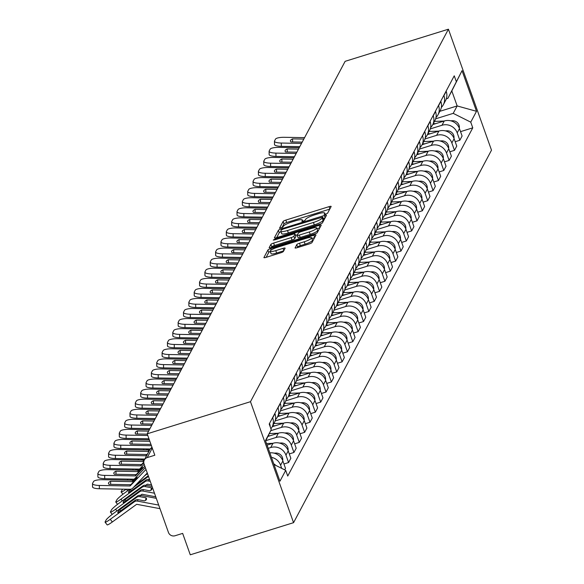<?xml version="1.0" encoding="UTF-8"?>
<svg xmlns="http://www.w3.org/2000/svg" width="584" height="584" viewBox="0 0 584 584"><rect width="100%" height="100%" fill="white"/><g stroke="black" fill="none" stroke-linecap="round" stroke-linejoin="round"><path stroke-width="0.88" d="M325.638 214.233L327.558 213.262L331.135 206.532A2.57 0.496 -19.6 0 0 331.15 206.415A2.57 0.496 -19.6 0 0 329.069 206.648L285.824 220.095A2.57 0.496 -19.6 0 0 283.079 221.475L279.495 228.286L282.868 227.161L283.335 226.293A8.22 1.584 -19.6 0 1 292.095 221.869L295.701 220.752A8.22 1.584 -19.6 0 1 302.366 220.022A8.22 1.584 -19.6 0 1 302.315 220.387L301.833 221.343L303.293 221.183L305.213 220.212L305.673 219.343A8.22 1.584 -19.6 0 1 314.44 214.927L318.046 213.802A8.22 1.584 -19.6 0 1 324.711 213.072A8.22 1.584 -19.6 0 1 324.653 213.437L324.178 214.394L325.638 214.233M295.051 247.82A2.57 0.496 -19.6 0 0 295.037 247.937A2.57 0.496 -19.6 0 0 297.117 247.711L309.25 243.937A2.57 0.496 -19.6 0 0 311.987 242.557L315.966 235.075A2.57 0.496 -19.6 0 0 315.981 234.965A2.57 0.496 -19.6 0 0 313.9 235.191L270.655 248.645A2.57 0.496 -19.6 0 0 267.91 250.025L263.939 257.5A2.57 0.496 -19.6 0 0 263.924 257.617A2.57 0.496 -19.6 0 0 266.005 257.383L280.663 252.828A2.57 0.496 -19.6 0 0 283.401 251.448L285.101 248.244A2.57 0.496 -19.6 0 0 285.116 248.134A2.57 0.496 -19.6 0 0 283.036 248.361L275.765 250.624A6.869 1.321 -19.6 0 1 270.195 251.229A6.869 1.321 -19.6 0 1 277.568 247.229L306.038 238.374A6.869 1.321 -19.6 0 1 311.615 237.768A6.869 1.321 -19.6 0 1 304.235 241.769L299.49 243.243A2.57 0.496 -19.6 0 0 296.752 244.623L295.124 248.017M250.485 401.69L147.19 433.817L345.129 61.327L448.417 29.2L250.485 401.69L293.562 522.673L491.502 150.183L448.417 29.2M319.725 224.227A2.57 0.496 -19.6 0 0 322.463 222.847L326.434 215.372A2.57 0.496 -19.6 0 0 326.456 215.255A2.57 0.496 -19.6 0 0 324.368 215.481L281.123 228.935A2.57 0.496 -19.6 0 0 278.386 230.315L274.414 237.79A2.57 0.496 -19.6 0 0 274.392 237.907A2.57 0.496 -19.6 0 0 276.48 237.681L319.725 224.227M321.2 225.227L317.229 232.702A2.57 0.496 -19.6 0 1 314.484 234.082L271.239 247.536A2.57 0.496 -19.6 0 1 269.158 247.762A2.57 0.496 -19.6 0 1 269.173 247.645L270.874 244.448A2.57 0.496 -19.6 0 1 273.619 243.068L291.153 237.608A2.57 0.496 -19.6 0 0 293.891 236.228L295.022 234.104A2.57 0.496 -19.6 0 0 295.037 233.994A2.57 0.496 -19.6 0 0 292.956 234.221L274.699 239.9L273.239 240.061L275.166 239.009L319.134 225.336A2.57 0.496 -19.6 0 1 321.215 225.11A2.57 0.496 -19.6 0 1 321.2 225.227M147.19 433.817L154.818 455.228L147.226 457.593A5.234 5.03 -152 0 0 144.058 463.951L168.44 532.433A5.234 5.03 -152 0 0 175.061 535.747L182.646 533.389L190.274 554.8L293.562 522.673M443.855 95.382L443.935 95.63A12.038 11.563 28 0 1 443.314 104.777L445.577 100.521A12.038 11.563 -152 0 0 446.205 91.367L446.118 91.126M430.291 128.896L441.986 125.261A12.038 11.563 28 0 1 457.206 132.889L459.469 128.626A12.038 11.563 -152 0 0 444.249 120.998L432.795 124.56M459.469 128.626L462.097 136.006L459.834 140.269L455.191 141.715M443.314 104.777A12.038 11.563 28 0 1 441.329 107.449M457.206 132.889L459.834 140.269M438.496 105.456L438.584 105.697A12.038 11.563 28 0 1 437.956 114.851L440.226 110.588A12.038 11.563 -152 0 0 440.847 101.441L440.767 101.193M449.841 151.782L454.483 150.343L456.746 146.08L454.118 138.7A12.038 11.563 -152 0 0 438.898 131.072L427.444 134.634M437.956 114.851A12.038 11.563 28 0 1 435.978 117.523M424.94 138.97L436.635 135.335A12.038 11.563 28 0 1 451.855 142.963L454.483 150.343M433.146 115.522L433.233 115.771A12.038 11.563 28 0 1 432.605 124.918L434.868 120.662A12.038 11.563 -152 0 0 435.496 111.507L435.416 111.267M444.49 161.856L449.132 160.41L451.396 156.154L448.767 148.774A12.038 11.563 -152 0 0 433.547 141.145L422.093 144.701M432.605 124.918A12.038 11.563 28 0 1 430.627 127.589M419.589 149.037L431.284 145.401A12.038 11.563 28 0 1 446.504 153.03L449.132 160.41M427.795 125.597L427.882 125.837A12.038 11.563 28 0 1 427.254 134.992L429.517 130.728A12.038 11.563 -152 0 0 430.145 121.582L430.058 121.333M439.139 171.93L443.782 170.484L446.045 166.221L443.417 158.841A12.038 11.563 -152 0 0 428.196 151.212L416.742 154.775M427.254 134.992A12.038 11.563 28 0 1 425.276 137.663M414.239 159.111L425.926 155.475A12.038 11.563 28 0 1 441.154 163.104L443.782 170.484M422.444 135.671L422.531 135.911A12.038 11.563 28 0 1 421.904 145.066L424.166 140.802A12.038 11.563 -152 0 0 424.794 131.648L424.707 131.407M433.788 181.996L438.431 180.551L440.694 176.295L438.066 168.915A12.038 11.563 -152 0 0 422.845 161.286L411.391 164.849M421.904 145.066A12.038 11.563 28 0 1 419.918 147.737M408.888 169.178L420.575 165.542A12.038 11.563 28 0 1 435.803 173.171L438.431 180.551M417.093 145.737L417.18 145.978A12.038 11.563 28 0 1 416.553 155.132L418.816 150.869A12.038 11.563 -152 0 0 419.443 141.722L419.356 141.474M428.437 192.07L433.08 190.625L435.343 186.362L432.715 178.981A12.038 11.563 -152 0 0 417.487 171.353L406.041 174.915M416.553 155.132A12.038 11.563 28 0 1 414.567 157.804M403.537 179.251L415.224 175.616A12.038 11.563 28 0 1 430.452 183.245L433.08 190.625M411.742 155.811L411.829 156.052A12.038 11.563 28 0 1 411.202 165.206L413.465 160.943A12.038 11.563 -152 0 0 414.092 151.789L414.005 151.548M423.086 202.137L427.722 200.692L429.992 196.436L427.364 189.055A12.038 11.563 -152 0 0 412.136 181.427L400.69 184.989M411.202 165.206A12.038 11.563 28 0 1 409.216 167.878M398.186 189.326L409.873 185.69A12.038 11.563 28 0 1 425.094 193.319L427.722 200.692M406.391 165.878L406.479 166.126A12.038 11.563 28 0 1 405.851 175.273L408.114 171.017A12.038 11.563 -152 0 0 408.742 161.863L408.654 161.622M417.728 212.211L422.371 210.766L424.641 206.502L422.013 199.122A12.038 11.563 -152 0 0 406.785 191.494L395.339 195.056M405.851 175.273A12.038 11.563 28 0 1 403.865 177.945M392.835 199.392L404.522 195.757A12.038 11.563 28 0 1 419.743 203.385L422.371 210.766M401.04 175.952L401.128 176.193A12.038 11.563 28 0 1 400.5 185.347L402.763 181.084A12.038 11.563 -152 0 0 403.391 171.937L403.303 171.689M412.377 222.278L417.02 220.84L419.283 216.576L416.655 209.196A12.038 11.563 -152 0 0 401.434 201.568L389.988 205.13M400.5 185.347A12.038 11.563 28 0 1 398.514 188.019M387.484 209.466L399.171 205.831A12.038 11.563 28 0 1 414.392 213.459L417.02 220.84M395.689 186.019L395.777 186.267A12.038 11.563 28 0 1 395.149 195.414L397.412 191.158A12.038 11.563 -152 0 0 398.04 182.004L397.952 181.763M407.026 232.352L411.669 230.906L413.932 226.65L411.304 219.27A12.038 11.563 -152 0 0 396.083 211.642L384.637 215.197M395.149 195.414A12.038 11.563 28 0 1 393.163 198.086M382.126 219.533L393.82 215.898A12.038 11.563 28 0 1 409.041 223.526L411.669 230.906M390.338 196.093L390.426 196.333A12.038 11.563 28 0 1 389.798 205.488L392.061 201.224A12.038 11.563 -152 0 0 392.689 192.078L392.601 191.829M401.675 242.426L406.318 240.98L408.581 236.717L405.953 229.337A12.038 11.563 -152 0 0 390.733 221.708L379.286 225.271M389.798 205.488A12.038 11.563 28 0 1 387.812 208.159M376.775 229.607L388.469 225.971A12.038 11.563 28 0 1 403.69 233.6L406.318 240.98M384.987 206.167L385.068 206.407A12.038 11.563 28 0 1 384.447 215.562L386.71 211.298A12.038 11.563 -152 0 0 387.338 202.144L387.25 201.903M396.324 252.492L400.967 251.047L403.23 246.791L400.602 239.411A12.038 11.563 -152 0 0 385.382 231.782L373.935 235.337M384.447 215.562A12.038 11.563 28 0 1 382.462 218.226M371.424 239.674L383.119 236.038A12.038 11.563 28 0 1 398.339 243.667L400.967 251.047M379.629 216.233L379.717 216.474A12.038 11.563 28 0 1 379.089 225.628L381.359 221.365A12.038 11.563 -152 0 0 381.98 212.218L381.899 211.97M390.973 262.566L395.616 261.121L397.879 256.858L395.251 249.477A12.038 11.563 -152 0 0 380.031 241.849L368.577 245.411M379.089 225.628A12.038 11.563 28 0 1 377.111 228.3M366.073 249.748L377.768 246.112A12.038 11.563 28 0 1 392.988 253.741L395.616 261.121M374.278 226.307L374.366 226.548A12.038 11.563 28 0 1 373.738 235.702L376.008 231.439A12.038 11.563 -152 0 0 376.629 222.285L376.549 222.044M385.623 272.633L390.265 271.188L392.528 266.932L389.9 259.551A12.038 11.563 -152 0 0 374.68 251.923L363.226 255.485M373.738 235.702A12.038 11.563 28 0 1 371.76 238.374M360.722 259.822L372.417 256.179A12.038 11.563 28 0 1 387.637 263.807L390.265 271.188M368.927 236.374L369.015 236.622A12.038 11.563 28 0 1 368.387 245.769L370.65 241.513A12.038 11.563 -152 0 0 371.278 232.359L371.19 232.118M380.272 282.707L384.914 281.262L387.177 276.998L384.549 269.618A12.038 11.563 -152 0 0 369.329 261.99L357.875 265.552M368.387 245.769A12.038 11.563 28 0 1 366.409 248.441M355.371 269.888L367.059 266.253A12.038 11.563 28 0 1 382.286 273.881L384.914 281.262M363.577 246.448L363.664 246.689A12.038 11.563 28 0 1 363.036 255.843L365.299 251.58A12.038 11.563 -152 0 0 365.927 242.426L365.839 242.185M374.921 292.774L379.564 291.336L381.826 287.072L379.199 279.692A12.038 11.563 -152 0 0 363.978 272.064L352.524 275.626M363.036 255.843A12.038 11.563 28 0 1 361.058 258.515M350.02 279.962L361.708 276.327A12.038 11.563 28 0 1 376.935 283.955L379.564 291.336M358.226 256.515L358.313 256.763A12.038 11.563 28 0 1 357.685 265.91L359.948 261.654A12.038 11.563 -152 0 0 360.576 252.5L360.489 252.259M369.57 302.848L374.213 301.402L376.476 297.139L373.848 289.766A12.038 11.563 -152 0 0 358.62 282.138L347.173 285.693M357.685 265.91A12.038 11.563 28 0 1 355.7 268.582M344.669 290.029L356.357 286.394A12.038 11.563 28 0 1 371.585 294.022L374.213 301.402M352.875 266.589L352.962 266.83A12.038 11.563 28 0 1 352.334 275.984L354.597 271.721A12.038 11.563 -152 0 0 355.225 262.574L355.138 262.326M364.219 312.914L368.854 311.476L371.125 307.213L368.497 299.833A12.038 11.563 -152 0 0 353.269 292.204L341.822 295.767M352.334 275.984A12.038 11.563 28 0 1 350.349 278.656M339.319 300.103L351.006 296.468A12.038 11.563 28 0 1 366.234 304.096L368.854 311.476M347.524 276.663L347.611 276.904A12.038 11.563 28 0 1 346.984 286.058L349.247 281.795A12.038 11.563 -152 0 0 349.874 272.64L349.787 272.399M358.861 322.988L363.503 321.543L365.774 317.287L363.146 309.907A12.038 11.563 -152 0 0 347.918 302.278L336.472 305.833M346.984 286.058A12.038 11.563 28 0 1 344.998 288.722M333.968 310.17L345.655 306.534A12.038 11.563 28 0 1 360.875 314.163L363.503 321.543M342.173 286.729L342.261 286.97A12.038 11.563 28 0 1 341.633 296.124L343.896 291.861A12.038 11.563 -152 0 0 344.523 282.714L344.436 282.466M353.51 333.062L358.153 331.617L360.416 327.354L357.788 319.974A12.038 11.563 -152 0 0 342.567 312.345L331.121 315.907M341.633 296.124A12.038 11.563 28 0 1 339.647 298.796M328.617 320.244L340.304 316.608A12.038 11.563 28 0 1 355.525 324.237L358.153 331.617M336.822 296.803L336.91 297.044A12.038 11.563 28 0 1 336.282 306.198L338.545 301.935A12.038 11.563 -152 0 0 339.173 292.781L339.085 292.54M348.159 343.129L352.802 341.684L355.065 337.428L352.437 330.048A12.038 11.563 -152 0 0 337.216 322.419L325.77 325.981M336.282 306.198A12.038 11.563 28 0 1 334.296 308.87M323.259 330.318L334.953 326.675A12.038 11.563 28 0 1 350.174 334.303L352.802 341.684M331.471 306.87L331.559 307.118A12.038 11.563 28 0 1 330.931 316.265L333.194 312.009A12.038 11.563 -152 0 0 333.822 302.855L333.734 302.614M342.808 353.203L347.451 351.758L349.714 347.495L347.086 340.114A12.038 11.563 -152 0 0 331.865 332.486L320.419 336.048M330.931 316.265A12.038 11.563 28 0 1 328.945 318.937M317.908 340.384L329.602 336.749A12.038 11.563 28 0 1 344.823 344.377L347.451 351.758M326.12 316.944L326.201 317.185A12.038 11.563 28 0 1 325.58 326.339L327.843 322.076A12.038 11.563 -152 0 0 328.471 312.922L328.383 312.681M337.457 363.27L342.1 361.832L344.363 357.569L341.735 350.188A12.038 11.563 -152 0 0 326.514 342.56L315.068 346.122M325.58 326.339A12.038 11.563 28 0 1 323.594 329.011M312.557 350.458L324.251 346.823A12.038 11.563 28 0 1 339.472 354.452L342.1 361.832M320.762 327.011L320.85 327.259A12.038 11.563 28 0 1 320.222 336.406L322.492 332.15A12.038 11.563 -152 0 0 323.12 322.996L323.032 322.755M332.106 373.344L336.749 371.898L339.012 367.635L336.384 360.255A12.038 11.563 -152 0 0 321.163 352.627L309.71 356.189M320.222 336.406A12.038 11.563 28 0 1 318.243 339.078M307.206 360.525L318.901 356.89A12.038 11.563 28 0 1 334.121 364.518L336.749 371.898M315.411 337.085L315.499 337.326A12.038 11.563 28 0 1 314.871 346.48L317.141 342.217A12.038 11.563 -152 0 0 317.762 333.07L317.681 332.822M326.755 383.411L331.398 381.972L333.661 377.709L331.033 370.329A12.038 11.563 -152 0 0 315.813 362.701L304.359 366.263M314.871 346.48A12.038 11.563 28 0 1 312.893 349.152M301.855 370.599L313.55 366.964A12.038 11.563 28 0 1 328.77 374.592L331.398 381.972M310.06 347.159L310.148 347.4A12.038 11.563 28 0 1 309.52 356.547L311.783 352.291A12.038 11.563 -152 0 0 312.411 343.137L312.323 342.896M321.404 393.485L326.047 392.039L328.31 387.783L325.682 380.403A12.038 11.563 -152 0 0 310.462 372.774L299.008 376.33M309.52 356.547A12.038 11.563 28 0 1 307.542 359.218M296.504 380.666L308.199 377.03A12.038 11.563 28 0 1 323.419 384.659L326.047 392.039M304.709 357.226L304.797 357.466A12.038 11.563 28 0 1 304.169 366.621L306.432 362.357A12.038 11.563 -152 0 0 307.06 353.211L306.972 352.962M316.053 403.559L320.696 402.113L322.959 397.85L320.331 390.47A12.038 11.563 -152 0 0 305.111 382.841L293.657 386.404M304.169 366.621A12.038 11.563 28 0 1 302.191 369.292M291.153 390.74L302.841 387.104A12.038 11.563 28 0 1 318.068 394.733L320.696 402.113M299.358 367.299L299.446 367.54A12.038 11.563 28 0 1 298.818 376.695L301.081 372.431A12.038 11.563 -152 0 0 301.709 363.277L301.621 363.036M310.703 413.625L315.345 412.18L317.608 407.924L314.98 400.544A12.038 11.563 -152 0 0 299.76 392.915L288.306 396.478M298.818 376.695A12.038 11.563 28 0 1 296.833 379.366M285.802 400.814L297.49 397.171A12.038 11.563 28 0 1 312.717 404.8L315.345 412.18M294.007 377.366L294.095 377.614A12.038 11.563 28 0 1 293.467 386.761L295.73 382.505A12.038 11.563 -152 0 0 296.358 373.351L296.271 373.11M305.352 423.699L309.994 422.254L312.257 417.991L309.629 410.61A12.038 11.563 -152 0 0 294.402 402.982L282.955 406.544M293.467 386.761A12.038 11.563 28 0 1 291.482 389.433M280.451 410.88L292.139 407.245A12.038 11.563 28 0 1 307.366 414.874L309.994 422.254M288.657 387.44L288.744 387.681A12.038 11.563 28 0 1 288.116 396.835L290.379 392.572A12.038 11.563 -152 0 0 291.007 383.418L290.92 383.177M300.001 433.766L304.636 432.328L306.907 428.065L304.279 420.684A12.038 11.563 -152 0 0 289.051 413.056L277.604 416.618M288.116 396.835A12.038 11.563 28 0 1 286.131 399.507M275.101 420.954L286.788 417.319A12.038 11.563 28 0 1 302.008 424.948L304.636 432.328M283.306 397.507L283.393 397.755A12.038 11.563 28 0 1 282.766 406.902L285.029 402.646A12.038 11.563 -152 0 0 285.656 393.492L285.569 393.251M294.643 443.84L299.285 442.395L301.548 438.131L298.928 430.751A12.038 11.563 -152 0 0 283.7 423.123L272.253 426.685M282.766 406.902A12.038 11.563 28 0 1 280.78 409.574M270.742 430.715L281.437 427.386A12.038 11.563 28 0 1 296.657 435.014L299.285 442.395M277.955 407.581L278.042 407.822A12.038 11.563 28 0 1 277.415 416.976L279.678 412.713A12.038 11.563 -152 0 0 280.305 403.566L280.218 403.318M289.292 453.907L293.934 452.469L296.197 448.205L293.569 440.825A12.038 11.563 -152 0 0 278.349 433.197L267.873 436.452M277.415 416.976A12.038 11.563 28 0 1 275.429 419.648M265.778 440.664L276.086 437.46A12.038 11.563 28 0 1 291.307 445.088L293.934 452.469M272.604 417.648L272.692 417.896A12.038 11.563 28 0 1 272.064 427.043L274.327 422.787A12.038 11.563 -152 0 0 274.954 413.633L274.867 413.392M283.941 463.981L288.584 462.535L290.847 458.279L288.219 450.899A12.038 11.563 -152 0 0 272.998 443.271L267.085 445.103M272.064 427.043A12.038 11.563 28 0 1 270.903 428.802M268.224 448.308L270.735 447.526A12.038 11.563 28 0 1 285.956 455.155L288.584 462.535M270.261 426.992A12.038 11.563 -152 0 0 269.604 423.707L269.516 423.458M284.693 469.864L285.496 468.346L282.868 460.966A12.038 11.563 -152 0 0 269.852 452.877M271.436 457.316A12.038 11.563 28 0 1 280.605 465.229L281.729 468.375M435.642 118.829L453.213 113.362L457.155 105.938L451.812 90.936L447.87 98.36L446.293 98.849M439.832 111.325L457.155 105.938L476.515 111.31L470.748 122.151L453.213 113.362M447.87 98.36L462.039 70.657L476.515 111.31M273.991 464.499L285.707 470.368L287.737 476.055L472.77 127.838L470.748 122.151M285.707 470.368L279.948 481.216L265.472 440.57L271.231 429.722L265.618 440.986M456.272 81.505L454.25 75.818L269.209 424.035L271.231 429.722M460.542 131.641L472.77 127.838M462.039 70.657L451.812 90.936M329.756 209.116L286.686 222.511A2.57 0.496 -19.6 0 0 283.941 223.898L281.875 227.782M280.999 231.709A2.57 0.496 -19.6 0 0 279.247 232.739L276.648 237.63M325.062 217.956L323.244 218.526M322.704 217.117L283.298 229.001L281.378 229.965L280.889 230.884A8.22 1.584 -19.6 0 0 280.831 231.249A8.22 1.584 -19.6 0 0 287.503 230.519L313.447 222.453A8.22 1.584 -19.6 0 0 322.215 218.036L322.704 217.117L323.514 219.401M281.751 233.308A8.22 1.584 -19.6 0 0 281.692 233.673A8.22 1.584 -19.6 0 0 288.365 232.943L287.503 230.519M323.565 219.533L323.076 220.453A8.22 1.584 -19.6 0 1 314.309 224.869L288.365 232.943M271.414 247.477L271.735 246.864L270.874 244.448M295.818 236.338A2.57 0.496 -19.6 0 1 295.898 236.411A2.57 0.496 -19.6 0 1 295.884 236.527L294.752 238.652A2.57 0.496 -19.6 0 1 292.015 240.031L274.48 245.484A2.57 0.496 -19.6 0 0 271.735 246.864M295.526 235.367L297.482 234.761M316.995 228.694L319.828 227.811M309.352 231.95A6.869 1.321 -19.6 0 0 316.725 227.95A6.869 1.321 -19.6 0 0 311.155 228.563L301.125 231.68A2.57 0.496 -19.6 0 0 298.387 233.06L297.256 235.184A2.57 0.496 -19.6 0 0 297.241 235.301A2.57 0.496 -19.6 0 0 299.322 235.067L309.352 231.95L310.214 234.367A6.869 1.321 -19.6 0 0 317.587 230.366L316.725 227.95M297.329 235.374L298.117 237.6A2.57 0.496 -19.6 0 0 298.103 237.717A2.57 0.496 -19.6 0 0 300.183 237.491L299.322 235.067M310.214 234.367L300.183 237.491M311.615 237.768L312.476 240.185A6.869 1.321 -19.6 0 1 305.096 244.185L300.351 245.66A2.57 0.496 -19.6 0 0 297.614 247.039L297.285 247.66M270.195 251.229L271.056 253.653A6.869 1.321 -19.6 0 0 276.626 253.04L275.765 250.624M283.729 250.835L276.626 253.04M270.29 251.507A2.57 0.496 -19.6 0 0 268.771 252.441L266.173 257.332M314.586 237.666L311.878 238.506M433.24 123.728L435.795 123.633M434.474 121.399L444.132 121.041M450.636 120.793L452.425 120.727A6.541 6.285 28 0 1 459.309 128.203M302.205 142.109L290.942 141.912A16.228 4.008 179.1 0 1 290.409 140.912A16.228 4.008 179.1 0 1 292.555 138.875L292.606 141.941M303.819 139.072L292.555 138.875M299.782 146.664L281.327 146.343A7.855 1.934 179.1 0 1 274.502 144.533A7.855 1.934 179.1 0 1 274.575 144.27M304.571 137.649L284.328 137.298A7.855 1.934 -0.9 0 0 275.517 139.094L274.517 140.97A7.855 1.934 -0.9 0 0 274.451 141.233A7.855 1.934 -0.9 0 0 281.276 143.043L281.327 146.343M301.519 143.394L281.276 143.043M427.889 133.794L430.444 133.7M429.123 131.473L438.774 131.108M445.285 130.86L447.074 130.794A6.541 6.285 28 0 1 453.958 138.277M422.539 143.868L425.094 143.773M423.772 141.547L433.423 141.182M439.934 140.934L441.723 140.868A6.541 6.285 28 0 1 448.607 148.343M296.854 152.176L285.591 151.979A16.228 4.008 179.1 0 1 285.058 150.986A16.228 4.008 179.1 0 1 287.204 148.942L287.255 152.008M298.468 149.139L287.204 148.942M294.431 156.731L275.976 156.41A7.855 1.934 179.1 0 1 269.151 154.599A7.855 1.934 179.1 0 1 269.224 154.337M299.22 147.723L278.977 147.365A7.855 1.934 -0.9 0 0 270.166 149.168L269.166 151.037A7.855 1.934 -0.9 0 0 269.1 151.3A7.855 1.934 -0.9 0 0 275.925 153.11L275.976 156.41M296.168 153.468L275.925 153.11M291.504 162.25L280.24 162.053A16.228 4.008 179.1 0 1 279.707 161.053A16.228 4.008 179.1 0 1 281.853 159.016L281.904 162.082M293.117 159.213L281.853 159.016M289.08 166.805L270.626 166.484A7.855 1.934 179.1 0 1 263.8 164.673A7.855 1.934 179.1 0 1 263.873 164.411M293.869 157.79L273.626 157.439A7.855 1.934 -0.9 0 0 264.815 159.242L263.815 161.111A7.855 1.934 -0.9 0 0 263.749 161.374A7.855 1.934 -0.9 0 0 270.575 163.184L270.626 166.484M290.817 163.542L270.575 163.184M417.188 153.935L419.743 153.84M418.421 151.614L428.072 151.249M434.584 151.008L436.372 150.935A6.541 6.285 28 0 1 443.256 158.417M411.837 164.009L414.392 163.914M413.07 161.688L422.721 161.323M429.233 161.075L431.021 161.009A6.541 6.285 28 0 1 437.905 168.484M406.486 174.083L409.034 173.981M407.72 171.754L417.37 171.389M423.874 171.148L425.67 171.076A6.541 6.285 28 0 1 432.554 178.558M286.153 172.316L274.889 172.119A16.228 4.008 179.1 0 1 274.356 171.127A16.228 4.008 179.1 0 1 276.502 169.09L276.553 172.149M287.759 169.287L276.502 169.09M283.729 176.872L265.275 176.55A7.855 1.934 179.1 0 1 258.449 174.74A7.855 1.934 179.1 0 1 258.515 174.477M288.518 167.863L268.275 167.506A7.855 1.934 -0.9 0 0 259.457 169.309L258.464 171.185A7.855 1.934 -0.9 0 0 258.398 171.448A7.855 1.934 -0.9 0 0 265.216 173.258L265.275 176.55M285.466 173.609L265.216 173.258M280.802 182.391L269.538 182.193A16.228 4.008 179.1 0 1 269.005 181.193A16.228 4.008 179.1 0 1 271.151 179.157L271.202 182.223M282.408 179.354L271.151 179.157M278.378 186.946L259.924 186.625A7.855 1.934 179.1 0 1 253.098 184.814A7.855 1.934 179.1 0 1 253.164 184.551M283.167 177.938L262.924 177.58A7.855 1.934 -0.9 0 0 254.106 179.383L253.113 181.252A7.855 1.934 -0.9 0 0 253.047 181.514A7.855 1.934 -0.9 0 0 259.865 183.325L259.924 186.625M280.116 183.683L259.865 183.325M275.444 192.457L264.187 192.26A16.228 4.008 179.1 0 1 263.654 191.267A16.228 4.008 179.1 0 1 265.8 189.231L265.851 192.289M277.057 189.428L265.8 189.231M273.027 197.02L254.573 196.691A7.855 1.934 179.1 0 1 247.747 194.881A7.855 1.934 179.1 0 1 247.813 194.618M277.816 188.004L257.566 187.654A7.855 1.934 -0.9 0 0 248.755 189.45L247.762 191.326A7.855 1.934 -0.9 0 0 247.696 191.588A7.855 1.934 -0.9 0 0 254.514 193.399L254.573 196.691M274.757 193.749L254.514 193.399M401.135 184.15L403.683 184.055M402.369 181.828L412.019 181.463M418.524 181.215L420.319 181.149A6.541 6.285 28 0 1 427.203 188.632M270.093 202.531L258.836 202.334A16.228 4.008 179.1 0 1 258.303 201.341A16.228 4.008 179.1 0 1 260.449 199.297L260.493 202.363M271.706 199.494L260.449 199.297M267.676 207.086L249.215 206.765A7.855 1.934 179.1 0 1 242.397 204.955A7.855 1.934 179.1 0 1 242.462 204.692M272.465 198.078L252.215 197.721A7.855 1.934 -0.9 0 0 243.404 199.524L242.411 201.392A7.855 1.934 -0.9 0 0 242.345 201.655A7.855 1.934 -0.9 0 0 249.164 203.466L249.215 206.765M269.406 203.823L249.164 203.466M395.784 194.224L398.332 194.129M397.018 191.895L406.668 191.537M413.173 191.289L414.961 191.223A6.541 6.285 28 0 1 421.852 198.699M264.742 212.598L253.485 212.401A16.228 4.008 179.1 0 1 252.952 211.408A16.228 4.008 179.1 0 1 255.098 209.371L255.142 212.43M266.355 209.568L255.098 209.371M262.326 217.16L243.864 216.832A7.855 1.934 179.1 0 1 237.046 215.029A7.855 1.934 179.1 0 1 237.111 214.766M267.107 208.145L246.864 207.794A7.855 1.934 -0.9 0 0 238.053 209.59L237.06 211.466A7.855 1.934 -0.9 0 0 236.994 211.729A7.855 1.934 -0.9 0 0 243.813 213.54L243.864 216.832M264.056 213.89L243.813 213.54M390.433 204.291L392.981 204.196M391.667 201.969L401.317 201.604M407.822 201.356L409.61 201.29A6.541 6.285 28 0 1 416.494 208.773M259.391 222.672L248.134 222.475A16.228 4.008 179.1 0 1 247.594 221.482A16.228 4.008 179.1 0 1 249.748 219.438L249.791 222.504M261.004 219.635L249.748 219.438M256.967 227.227L238.513 226.906A7.855 1.934 179.1 0 1 231.695 225.096A7.855 1.934 179.1 0 1 231.76 224.833M261.756 218.219L241.513 217.861A7.855 1.934 -0.9 0 0 232.702 219.664L231.709 221.533A7.855 1.934 -0.9 0 0 231.636 221.796A7.855 1.934 -0.9 0 0 238.462 223.606L238.513 226.906M258.705 223.964L238.462 223.606M385.082 214.364L387.63 214.27M386.316 212.043L395.967 211.678M402.471 211.43L404.259 211.364A6.541 6.285 28 0 1 411.143 218.839M254.04 232.746L242.783 232.549A16.228 4.008 179.1 0 1 242.243 231.549A16.228 4.008 179.1 0 1 244.389 229.512L244.441 232.578M255.653 229.709L244.389 229.512M251.616 237.301L233.162 236.98A7.855 1.934 179.1 0 1 226.344 235.169A7.855 1.934 179.1 0 1 226.409 234.907M256.405 228.286L236.162 227.935A7.855 1.934 -0.9 0 0 227.351 229.738L226.358 231.607A7.855 1.934 -0.9 0 0 226.285 231.87A7.855 1.934 -0.9 0 0 233.111 233.68L233.162 236.98M253.354 234.031L233.111 233.68M379.724 224.431L382.279 224.336M380.965 222.11L390.616 221.745M397.12 221.504L398.909 221.431A6.541 6.285 28 0 1 405.792 228.913M374.373 234.505L376.928 234.41M375.614 232.184L385.265 231.819M391.769 231.571L393.558 231.505A6.541 6.285 28 0 1 400.441 238.98M369.022 244.579L371.577 244.477M370.256 242.251L379.907 241.886M386.418 241.645L388.207 241.572A6.541 6.285 28 0 1 395.091 249.054M363.671 254.646L366.226 254.551M364.905 252.324L374.556 251.959M381.067 251.711L382.856 251.646A6.541 6.285 28 0 1 389.74 259.128M358.32 264.72L360.875 264.625M359.554 262.391L369.205 262.026M375.716 261.785L377.505 261.72A6.541 6.285 28 0 1 384.389 269.195M352.97 274.787L355.525 274.692M354.203 272.465L363.854 272.1M370.365 271.852L372.154 271.786A6.541 6.285 28 0 1 379.038 279.269M248.689 242.813L237.425 242.615A16.228 4.008 179.1 0 1 236.892 241.623A16.228 4.008 179.1 0 1 239.038 239.586L239.09 242.645M250.302 239.783L239.038 239.586M246.266 247.368L227.811 247.047A7.855 1.934 179.1 0 1 220.993 245.236A7.855 1.934 179.1 0 1 221.059 244.973M251.054 238.36L230.811 238.002A7.855 1.934 -0.9 0 0 222 239.805L221.007 241.681A7.855 1.934 -0.9 0 0 220.934 241.944A7.855 1.934 -0.9 0 0 227.76 243.754L227.811 247.047M248.003 244.105L227.76 243.754M243.338 252.887L232.074 252.689A16.228 4.008 179.1 0 1 231.541 251.689A16.228 4.008 179.1 0 1 233.688 249.653L233.739 252.719M244.952 249.85L233.688 249.653M240.915 257.442L222.46 257.121A7.855 1.934 179.1 0 1 215.635 255.31A7.855 1.934 179.1 0 1 215.708 255.047M245.703 248.434L225.461 248.076A7.855 1.934 -0.9 0 0 216.649 249.879L215.649 251.748A7.855 1.934 -0.9 0 0 215.584 252.011A7.855 1.934 -0.9 0 0 222.409 253.821L222.46 257.121M242.652 254.179L222.409 253.821M237.987 262.953L226.723 262.756A16.228 4.008 179.1 0 1 226.191 261.763A16.228 4.008 179.1 0 1 228.337 259.727L228.388 262.785M239.601 259.924L228.337 259.727M235.564 267.516L217.109 267.187A7.855 1.934 179.1 0 1 210.284 265.377A7.855 1.934 179.1 0 1 210.357 265.114M240.352 258.5L220.11 258.15A7.855 1.934 -0.9 0 0 211.298 259.946L210.298 261.822A7.855 1.934 -0.9 0 0 210.233 262.085A7.855 1.934 -0.9 0 0 217.058 263.895L217.109 267.187M237.301 264.245L217.058 263.895M232.636 273.027L221.373 272.83A16.228 4.008 179.1 0 1 220.84 271.837A16.228 4.008 179.1 0 1 222.986 269.793L223.037 272.859M234.25 269.99L222.986 269.793M230.213 277.582L211.758 277.261A7.855 1.934 179.1 0 1 204.933 275.451A7.855 1.934 179.1 0 1 205.006 275.188M235.002 268.574L214.759 268.217A7.855 1.934 -0.9 0 0 205.948 270.02L204.947 271.888A7.855 1.934 -0.9 0 0 204.882 272.151A7.855 1.934 -0.9 0 0 211.707 273.962L211.758 277.261M231.95 274.319L211.707 273.962M227.286 283.094L216.022 282.897A16.228 4.008 179.1 0 1 215.489 281.904A16.228 4.008 179.1 0 1 217.635 279.867L217.686 282.926M228.892 280.064L217.635 279.867M224.862 287.656L206.407 287.328A7.855 1.934 179.1 0 1 199.582 285.518A7.855 1.934 179.1 0 1 199.648 285.255M229.651 278.641L209.408 278.291A7.855 1.934 -0.9 0 0 200.589 280.086L199.597 281.962A7.855 1.934 -0.9 0 0 199.531 282.225A7.855 1.934 -0.9 0 0 206.349 284.036L206.407 287.328M226.599 284.386L206.349 284.036M221.935 293.168L210.671 292.971A16.228 4.008 179.1 0 1 210.138 291.978A16.228 4.008 179.1 0 1 212.284 289.934L212.335 293M223.541 290.131L212.284 289.934M219.511 297.723L201.057 297.402A7.855 1.934 179.1 0 1 194.231 295.592A7.855 1.934 179.1 0 1 194.297 295.329M224.3 288.715L204.057 288.357A7.855 1.934 -0.9 0 0 195.238 290.16L194.246 292.029A7.855 1.934 -0.9 0 0 194.18 292.292A7.855 1.934 -0.9 0 0 200.998 294.102L201.057 297.402M221.248 294.46L200.998 294.102M347.619 284.861L350.166 284.766M348.852 282.539L358.503 282.174M365.015 281.926L366.803 281.86A6.541 6.285 28 0 1 373.687 289.336M216.576 303.242L205.32 303.045A16.228 4.008 179.1 0 1 204.787 302.045A16.228 4.008 179.1 0 1 206.933 300.008L206.984 303.074M218.19 300.205L206.933 300.008M214.16 307.797L195.706 307.476A7.855 1.934 179.1 0 1 188.88 305.666A7.855 1.934 179.1 0 1 188.946 305.403M218.949 298.782L198.706 298.431A7.855 1.934 -0.9 0 0 189.888 300.234L188.895 302.103A7.855 1.934 -0.9 0 0 188.829 302.366A7.855 1.934 -0.9 0 0 195.647 304.176L195.706 307.476M215.89 304.527L195.647 304.176M342.268 294.927L344.815 294.832M343.502 292.606L353.152 292.241M359.656 292L361.452 291.927A6.541 6.285 28 0 1 368.336 299.409M211.226 313.309L199.969 313.112A16.228 4.008 179.1 0 1 199.436 312.119A16.228 4.008 179.1 0 1 201.582 310.082L201.626 313.141M212.839 310.279L201.582 310.082M208.809 317.864L190.347 317.543A7.855 1.934 179.1 0 1 183.529 315.732A7.855 1.934 179.1 0 1 183.595 315.469M213.598 308.856L193.348 308.498A7.855 1.934 -0.9 0 0 184.537 310.301L183.544 312.177A7.855 1.934 -0.9 0 0 183.478 312.44A7.855 1.934 -0.9 0 0 190.296 314.25L190.347 317.543M210.539 314.601L190.296 314.25M336.917 305.001L339.465 304.906M338.151 302.68L347.801 302.315M354.305 302.067L356.094 302.001A6.541 6.285 28 0 1 362.985 309.476M205.875 323.383L194.618 323.186A16.228 4.008 179.1 0 1 194.085 322.185A16.228 4.008 179.1 0 1 196.231 320.149L196.275 323.215M207.488 320.346L196.231 320.149M203.458 327.938L184.997 327.617A7.855 1.934 179.1 0 1 178.178 325.806A7.855 1.934 179.1 0 1 178.244 325.543M208.247 318.93L187.997 318.572A7.855 1.934 -0.9 0 0 179.186 320.375L178.193 322.244A7.855 1.934 -0.9 0 0 178.127 322.507A7.855 1.934 -0.9 0 0 184.945 324.317L184.997 327.617M205.188 324.675L184.945 324.317M331.566 315.075L334.114 314.973M332.8 312.747L342.45 312.382M348.955 312.141L350.743 312.068A6.541 6.285 28 0 1 357.627 319.55M200.524 333.449L189.267 333.252A16.228 4.008 179.1 0 1 188.734 332.26A16.228 4.008 179.1 0 1 190.88 330.223L190.924 333.281M202.137 330.42L190.88 330.223M198.1 338.012L179.646 337.683A7.855 1.934 179.1 0 1 172.827 335.873A7.855 1.934 179.1 0 1 172.893 335.61M202.889 328.996L182.646 328.646A7.855 1.934 -0.9 0 0 173.835 330.442L172.842 332.318A7.855 1.934 -0.9 0 0 172.769 332.581A7.855 1.934 -0.9 0 0 179.595 334.391L179.646 337.683M199.838 334.741L179.595 334.391M326.215 325.142L328.763 325.047M327.449 322.821L337.099 322.456M343.604 322.207L345.392 322.142A6.541 6.285 28 0 1 352.276 329.624M195.173 343.523L183.916 343.326A16.228 4.008 179.1 0 1 183.376 342.333A16.228 4.008 179.1 0 1 185.522 340.289L185.573 343.356M196.786 340.487L185.522 340.289M192.749 348.079L174.295 347.757A7.855 1.934 179.1 0 1 167.477 345.947A7.855 1.934 179.1 0 1 167.542 345.684M197.538 339.07L177.295 338.713A7.855 1.934 -0.9 0 0 168.484 340.516L167.491 342.385A7.855 1.934 -0.9 0 0 167.418 342.647A7.855 1.934 -0.9 0 0 174.244 344.458L174.295 347.757M194.487 344.815L174.244 344.458M320.857 335.216L323.412 335.121M322.098 332.887L331.748 332.522M338.253 332.281L340.041 332.216A6.541 6.285 28 0 1 346.925 339.691M189.822 353.59L178.565 353.393A16.228 4.008 179.1 0 1 178.025 352.4A16.228 4.008 179.1 0 1 180.171 350.363L180.222 353.422M191.435 350.561L180.171 350.363M187.398 358.153L168.944 357.824A7.855 1.934 179.1 0 1 162.126 356.014A7.855 1.934 179.1 0 1 162.191 355.751M192.187 349.137L171.944 348.787A7.855 1.934 -0.9 0 0 163.133 350.582L162.14 352.459A7.855 1.934 -0.9 0 0 162.067 352.721A7.855 1.934 -0.9 0 0 168.893 354.532L168.944 357.824M189.136 354.882L168.893 354.532M315.506 345.283L318.061 345.188M316.747 342.961L326.398 342.596M332.902 342.348L334.69 342.282A6.541 6.285 28 0 1 341.574 349.765M184.471 363.664L173.207 363.467A16.228 4.008 179.1 0 1 172.674 362.474A16.228 4.008 179.1 0 1 174.82 360.43L174.871 363.496M186.084 360.627L174.82 360.43M182.047 368.219L163.593 367.898A7.855 1.934 179.1 0 1 156.767 366.088A7.855 1.934 179.1 0 1 156.84 365.825M186.836 359.211L166.593 358.853A7.855 1.934 -0.9 0 0 157.782 360.656L156.782 362.525A7.855 1.934 -0.9 0 0 156.716 362.788A7.855 1.934 -0.9 0 0 163.542 364.599L163.593 367.898M183.785 364.956L163.542 364.599M310.155 355.357L312.71 355.262M311.389 353.028L321.039 352.67M327.551 352.422L329.339 352.356A6.541 6.285 28 0 1 336.223 359.832M179.12 373.738L167.856 373.541A16.228 4.008 179.1 0 1 167.323 372.541A16.228 4.008 179.1 0 1 169.47 370.504L169.521 373.57M180.733 370.701L169.47 370.504M176.697 378.293L158.242 377.972A7.855 1.934 179.1 0 1 151.417 376.162A7.855 1.934 179.1 0 1 151.49 375.899M181.485 369.278L161.242 368.927A7.855 1.934 -0.9 0 0 152.431 370.723L151.431 372.599A7.855 1.934 -0.9 0 0 151.365 372.862A7.855 1.934 -0.9 0 0 158.191 374.673L158.242 377.972M178.434 375.023L158.191 374.673M304.804 365.423L307.359 365.328M306.038 363.102L315.688 362.737M322.2 362.496L323.989 362.423A6.541 6.285 28 0 1 330.873 369.906M173.769 383.805L162.505 383.608A16.228 4.008 179.1 0 1 161.972 382.615A16.228 4.008 179.1 0 1 164.119 380.571L164.17 383.637M175.382 380.768L164.119 380.571M171.346 388.36L152.891 388.039A7.855 1.934 179.1 0 1 146.066 386.228A7.855 1.934 179.1 0 1 146.139 385.966M176.134 379.352L155.892 378.994A7.855 1.934 -0.9 0 0 147.08 380.797L146.08 382.673A7.855 1.934 -0.9 0 0 146.015 382.936A7.855 1.934 -0.9 0 0 152.84 384.739L152.891 388.039M173.083 385.097L152.84 384.739M299.453 375.497L302.008 375.402M300.687 373.176L310.338 372.811M316.849 372.563L318.638 372.497A6.541 6.285 28 0 1 325.522 379.972M168.418 393.879L157.154 393.682A16.228 4.008 179.1 0 1 156.621 392.682A16.228 4.008 179.1 0 1 158.768 390.645L158.819 393.711M170.032 390.842L158.768 390.645M165.995 398.434L147.54 398.113A7.855 1.934 179.1 0 1 140.715 396.302A7.855 1.934 179.1 0 1 140.78 396.04M170.783 389.419L150.541 389.068A7.855 1.934 -0.9 0 0 141.722 390.871L140.729 392.74A7.855 1.934 -0.9 0 0 140.664 393.003A7.855 1.934 -0.9 0 0 147.482 394.813L147.54 398.113M167.732 395.171L147.482 394.813M148.708 439.861L148.949 439.402A7.855 0.927 -37.8 0 1 149.095 439.168M294.102 385.571L296.657 385.469M295.336 383.243L304.987 382.878M311.498 382.637L313.287 382.564A6.541 6.285 28 0 1 320.171 390.046M163.067 403.945L151.803 403.748A16.228 4.008 179.1 0 1 151.271 402.756A16.228 4.008 179.1 0 1 153.417 400.719L153.468 403.778M164.673 400.916L153.417 400.719M160.644 408.501L142.189 408.179A7.855 1.934 179.1 0 1 135.364 406.369A7.855 1.934 179.1 0 1 135.43 406.106M165.433 399.493L145.19 399.142A7.855 1.934 -0.9 0 0 136.371 400.938L135.379 402.814A7.855 1.934 -0.9 0 0 135.313 403.077A7.855 1.934 -0.9 0 0 142.131 404.887L142.189 408.179M162.381 405.238L142.131 404.887M143.357 449.928L143.598 449.476A7.855 0.927 -37.8 0 1 144.029 448.87M146.058 449.979A7.855 0.927 -37.8 0 0 147.555 448.935M288.752 395.638L291.307 395.543M289.985 393.317L299.636 392.952M306.147 392.704L307.936 392.638A6.541 6.285 28 0 1 314.82 400.12M157.709 414.019L146.453 413.822A16.228 4.008 179.1 0 1 145.92 412.83A16.228 4.008 179.1 0 1 148.066 410.786L148.117 413.852M159.322 410.983L148.066 410.786M155.293 418.575L136.838 418.254A7.855 1.934 179.1 0 1 130.013 416.443A7.855 1.934 179.1 0 1 130.079 416.18M160.082 409.566L139.839 409.209A7.855 1.934 -0.9 0 0 131.02 411.012L130.028 412.881A7.855 1.934 -0.9 0 0 129.962 413.144A7.855 1.934 -0.9 0 0 136.78 414.954L136.838 418.254M157.023 415.312L136.78 414.954M138.007 460.002L138.247 459.542A7.855 0.927 -37.8 0 1 138.678 458.944M140.708 460.046A7.855 0.927 -37.8 0 0 142.204 459.002M283.401 405.712L285.948 405.61M284.634 403.383L294.285 403.018M300.789 402.777L302.585 402.712A6.541 6.285 28 0 1 309.469 410.187M152.358 424.086L141.102 423.889A16.228 4.008 179.1 0 1 140.569 422.896A16.228 4.008 179.1 0 1 142.715 420.86L142.766 423.918M153.972 421.057L142.715 420.86M149.942 428.649L131.488 428.32A7.855 1.934 179.1 0 1 124.662 426.51A7.855 1.934 179.1 0 1 124.728 426.247M154.731 419.633L134.481 419.283A7.855 1.934 -0.9 0 0 125.669 421.079L124.677 422.955A7.855 1.934 -0.9 0 0 124.611 423.217A7.855 1.934 -0.9 0 0 131.429 425.028L131.488 428.32M151.672 425.378L131.429 425.028M132.656 470.069L132.897 469.616A7.855 0.927 -37.8 0 1 133.327 469.01M135.357 470.12A7.855 0.927 -37.8 0 0 136.853 469.076M278.05 415.779L280.597 415.684M279.283 413.457L288.934 413.092M295.438 412.844L297.234 412.779A6.541 6.285 28 0 1 304.118 420.261M147.314 434.167L135.751 433.963A16.228 4.008 179.1 0 1 135.218 432.97A16.228 4.008 179.1 0 1 137.364 430.926L137.408 433.992M148.621 431.123L137.364 430.926M148.964 438.796L126.129 438.394A7.855 1.934 179.1 0 1 119.311 436.584A7.855 1.934 179.1 0 1 119.377 436.321M149.38 429.707L129.13 429.349A7.855 1.934 -0.9 0 0 120.319 431.153L119.326 433.021A7.855 1.934 -0.9 0 0 119.26 433.284A7.855 1.934 -0.9 0 0 126.078 435.095L126.129 438.394M147.781 435.474L126.078 435.095M127.305 480.143L127.546 479.69A7.855 0.927 -37.8 0 1 127.976 479.084M130.006 480.187A7.855 0.927 -37.8 0 0 131.502 479.143M272.699 425.853L275.247 425.758M273.933 423.524L283.583 423.166M290.087 422.918L291.876 422.852A6.541 6.285 28 0 1 298.767 430.328M150.957 444.395L130.4 444.037A16.228 4.008 179.1 0 1 129.867 443.037A16.228 4.008 179.1 0 1 132.013 441L132.057 444.066M149.862 441.314L132.013 441M150.249 448.979L120.778 448.468A7.855 1.934 179.1 0 1 113.96 446.658A7.855 1.934 179.1 0 1 114.026 446.395M149.343 439.869L123.779 439.424A7.855 1.934 -0.9 0 0 114.968 441.219L113.975 443.095A7.855 1.934 -0.9 0 0 113.909 443.358A7.855 1.934 -0.9 0 0 120.727 445.169L120.778 448.468M151.424 445.694A0.526 0.504 28 0 1 151.314 445.701L120.727 445.169M122.903 494.254L121.136 491.976A7.855 0.927 -37.8 0 1 121.195 491.633L122.195 489.757A7.855 0.927 -37.8 0 1 122.625 489.158M121.136 491.976A7.855 0.927 -37.8 0 0 126.151 489.217M147.518 473.675L144.591 475.807M268.158 435.89L269.896 435.825M269.312 433.569L278.232 433.233M284.736 432.985L286.525 432.919A6.541 6.285 28 0 1 293.409 440.402M147.029 454.899L146.336 455.622A0.526 0.504 28 0 1 145.956 455.776L115.377 455.235L115.428 458.535A7.855 1.934 179.1 0 1 108.609 456.724A7.855 1.934 179.1 0 1 108.675 456.462M147.715 453.607L147.022 454.33A0.526 0.504 28 0 1 146.642 454.483L125.049 454.104A16.228 4.008 179.1 0 1 124.509 453.111A16.228 4.008 179.1 0 1 126.655 451.067L126.706 454.133M149.322 450.578L148.635 451.293A0.526 0.504 28 0 1 148.256 451.447L126.655 451.067M151.957 447.198L149.387 449.877A0.526 0.504 28 0 1 149.015 450.03L118.428 449.49A7.855 1.934 -0.9 0 0 109.617 451.293L108.624 453.162A7.855 1.934 -0.9 0 0 108.551 453.425A7.855 1.934 -0.9 0 0 115.377 455.235M144.817 459.053L115.428 458.535M133.685 487.18L147.467 477.157A3.927 3.767 28 0 1 148.562 476.61M148.27 475.785A3.927 3.767 -152 0 0 148.153 475.872L136.196 484.567M151.526 484.939L147.577 484.194A0.526 0.504 -152 0 0 147.175 484.282L145.803 485.282A3.927 3.767 -152 0 0 142.803 485.939L118.662 503.496A7.855 0.927 -37.8 0 0 111.493 509.898L110.493 511.774A7.855 0.927 -37.8 0 0 110.434 512.117A7.855 0.927 -37.8 0 0 115.61 509.241L116.924 510.934M150.256 481.362L148.102 480.961A3.927 3.767 -152 0 0 145.102 481.618L120.961 499.167L122.275 500.868M131.342 490.75L130.422 489.56A16.228 1.92 -37.8 0 0 128.546 492.48A16.228 1.92 -37.8 0 0 128.808 492.589L145.854 480.194A3.927 3.767 28 0 1 148.854 479.537L149.657 479.69M130.422 489.56L130.947 489.173M117.552 504.32L115.785 502.05A7.855 0.927 -37.8 0 1 115.844 501.7L116.844 499.831A7.855 0.927 -37.8 0 1 124.012 493.422L129.714 489.282M115.785 502.05A7.855 0.927 -37.8 0 0 120.961 499.167M266.53 443.548L272.881 443.307M279.386 443.059L281.174 442.993A6.541 6.285 28 0 1 288.058 450.468M143.788 462.769L140.985 465.689A0.526 0.504 28 0 1 140.605 465.842L110.026 465.309L110.077 468.609A7.855 1.934 179.1 0 1 103.258 466.799A7.855 1.934 179.1 0 1 103.324 466.536M143.766 462.214L141.671 464.397A0.526 0.504 28 0 1 141.292 464.55L119.698 464.178A16.228 4.008 179.1 0 1 119.158 463.178A16.228 4.008 179.1 0 1 121.304 461.141L121.355 464.207M144.073 460.542L143.284 461.367A0.526 0.504 28 0 1 142.905 461.521L121.304 461.141M144.73 459.228L144.036 459.944A0.526 0.504 28 0 1 143.664 460.097L113.077 459.564A7.855 1.934 -0.9 0 0 104.266 461.367L103.273 463.236A7.855 1.934 -0.9 0 0 103.2 463.499A7.855 1.934 -0.9 0 0 110.026 465.309M139.54 469.12L110.077 468.609M150.957 490.246L151.365 487.742A16.228 4.307 -170.8 0 1 151.869 489.115A16.228 4.307 -170.8 0 1 151.745 489.48A16.228 4.307 -170.8 0 1 149.752 490.779L143.503 489.611A3.927 3.767 28 0 0 140.503 490.268L123.458 502.663A16.228 1.92 -37.8 0 1 123.195 502.554A16.228 1.92 -37.8 0 1 125.071 499.627L142.116 487.231A3.927 3.767 28 0 1 145.117 486.574L151.365 487.742M155.753 496.801L142.219 494.268A0.526 0.504 -152 0 0 141.824 494.356L140.445 495.356A3.927 3.767 -152 0 0 137.452 496.013L113.311 513.57A7.855 0.927 -37.8 0 0 106.135 519.972L105.142 521.841A7.855 0.927 -37.8 0 0 105.083 522.191A7.855 0.927 -37.8 0 0 110.259 519.315L112.332 521.979A7.855 0.927 142.2 0 1 107.157 524.855L105.083 522.191M154.483 493.224L142.751 491.027A3.927 3.767 -152 0 0 139.751 491.684L115.61 509.241M125.991 500.816L125.071 499.627M152.074 486.457L145.803 485.282L145.117 486.574M274.035 453.133L275.823 453.06A6.541 6.285 28 0 1 282.707 460.542M142.182 467.003L137.933 471.434A0.526 0.504 28 0 1 137.554 471.587L115.953 471.215A16.228 4.008 179.1 0 0 113.807 473.252A16.228 4.008 179.1 0 0 114.34 474.244L135.941 474.624A0.526 0.504 28 0 0 136.32 474.471L140.569 470.032A16.228 1.19 -47.4 0 0 142.182 467.674A16.228 1.19 -47.4 0 0 142.357 467.017A16.228 1.19 -47.4 0 0 142.182 467.003L142.387 467.185M144.839 466.156L135.634 475.763A0.526 0.504 28 0 1 135.254 475.916L104.675 475.383L104.726 478.676A7.855 1.934 179.1 0 1 97.908 476.865A7.855 1.934 179.1 0 1 97.973 476.602M144.175 464.287L138.685 470.018A0.526 0.504 28 0 1 138.313 470.171L107.726 469.638A7.855 1.934 -0.9 0 0 98.915 471.434L97.922 473.31A7.855 1.934 -0.9 0 0 97.849 473.573A7.855 1.934 -0.9 0 0 104.675 475.383M115.953 471.215L116.004 474.274M134.189 479.194L104.726 478.676M145.606 500.32L146.015 497.816A16.228 4.307 -170.8 0 1 146.518 499.181A16.228 4.307 -170.8 0 1 146.394 499.554A16.228 4.307 -170.8 0 1 144.401 500.846L138.153 499.678A3.927 3.767 28 0 0 135.152 500.335L118.107 512.737A16.228 1.92 -37.8 0 1 117.837 512.621A16.228 1.92 -37.8 0 1 119.72 509.701L136.766 497.305A3.927 3.767 28 0 1 139.766 496.648L146.015 497.816M159.98 508.664L136.868 504.335A0.526 0.504 -152 0 0 136.474 504.423L112.332 521.979M158.702 505.087L137.393 501.101A3.927 3.767 -152 0 0 134.4 501.758L110.259 519.315M120.64 510.891L119.72 509.701M156.293 498.32L140.452 495.356L139.766 496.648M273.765 463.857A6.541 6.285 28 0 1 275.757 465.382M136.831 477.07L132.583 481.508A0.526 0.504 28 0 1 132.203 481.661L110.602 481.282A16.228 4.008 179.1 0 0 108.456 483.318A16.228 4.008 179.1 0 0 108.989 484.319L130.59 484.698A0.526 0.504 28 0 0 130.969 484.545L135.218 480.106A16.228 1.19 -47.4 0 0 136.831 477.749A16.228 1.19 -47.4 0 0 137.006 477.084A16.228 1.19 -47.4 0 0 136.831 477.07L137.036 477.259M146.007 469.426L130.283 485.83A0.526 0.504 28 0 1 129.903 485.983L99.324 485.45L99.375 488.75A7.855 1.934 179.1 0 1 92.549 486.939A7.855 1.934 179.1 0 1 92.622 486.676M147.278 473.004L132.78 488.129A3.927 3.767 28 0 1 129.955 489.282L99.375 488.75M145.343 467.565L133.334 480.084A0.526 0.504 28 0 1 132.955 480.238L102.375 479.705A7.855 1.934 -0.9 0 0 93.564 481.508L92.564 483.377A7.855 1.934 -0.9 0 0 92.498 483.64A7.855 1.934 -0.9 0 0 99.324 485.45M110.602 481.282L110.653 484.348M285.956 455.155L288.219 450.899M291.307 445.088L293.569 440.825M296.657 435.014L298.928 430.751M302.008 424.948L304.279 420.684M307.366 414.874L309.629 410.61M312.717 404.8L314.98 400.544M318.068 394.733L320.331 390.47M323.419 384.659L325.682 380.403M328.77 374.592L331.033 370.329M334.121 364.518L336.384 360.255M339.472 354.452L341.735 350.188M344.823 344.377L347.086 340.114M350.174 334.303L352.437 330.048M355.525 324.237L357.788 319.974M360.875 314.163L363.146 309.907M366.234 304.096L368.497 299.833M371.585 294.022L373.848 289.766M376.935 283.955L379.199 279.692M382.286 273.881L384.549 269.618M387.637 263.807L389.9 259.551M392.988 253.741L395.251 249.477M398.339 243.667L400.602 239.411M403.69 233.6L405.953 229.337M409.041 223.526L411.304 219.27M414.392 213.459L416.655 209.196M419.743 203.385L422.013 199.122M425.094 193.319L427.364 189.055M430.452 183.245L432.715 178.981M435.803 173.171L438.066 168.915M441.154 163.104L443.417 158.841M446.504 153.03L448.767 148.774M451.855 142.963L454.118 138.7M280.605 465.229L282.868 460.966M270.735 447.526L272.998 443.271M272.692 417.896L274.954 413.633M276.086 437.46L278.349 433.197M278.042 407.822L280.305 403.566M281.437 427.386L283.7 423.123M283.393 397.755L285.656 393.492M286.788 417.319L289.051 413.056M288.744 387.681L291.007 383.418M292.139 407.245L294.402 402.982M294.095 377.614L296.358 373.351M297.49 397.171L299.76 392.915M299.446 367.54L301.709 363.277M302.841 387.104L305.111 382.841M304.797 357.466L307.06 353.211M308.199 377.03L310.462 372.774M310.148 347.4L312.411 343.137M313.55 366.964L315.813 362.701M315.499 337.326L317.762 333.07M318.901 356.89L321.163 352.627M320.85 327.259L323.12 322.996M324.251 346.823L326.514 342.56M326.201 317.185L328.471 312.922M329.602 336.749L331.865 332.486M331.559 307.118L333.822 302.855M334.953 326.675L337.216 322.419M336.91 297.044L339.173 292.781M340.304 316.608L342.567 312.345M342.261 286.97L344.523 282.714M345.655 306.534L347.918 302.278M347.611 276.904L349.874 272.64M351.006 296.468L353.269 292.204M352.962 266.83L355.225 262.574M356.357 286.394L358.62 282.138M358.313 256.763L360.576 252.5M361.708 276.327L363.978 272.064M363.664 246.689L365.927 242.426M367.059 266.253L369.329 261.99M369.015 236.622L371.278 232.359M372.417 256.179L374.68 251.923M374.366 226.548L376.629 222.285M377.768 246.112L380.031 241.849M379.717 216.474L381.98 212.218M383.119 236.038L385.382 231.782M385.068 206.407L387.338 202.144M388.469 225.971L390.733 221.708M390.426 196.333L392.689 192.078M393.82 215.898L396.083 211.642M395.777 186.267L398.04 182.004M399.171 205.831L401.434 201.568M401.128 176.193L403.391 171.937M404.522 195.757L406.785 191.494M406.479 166.126L408.742 161.863M409.873 185.69L412.136 181.427M411.829 156.052L414.092 151.789M415.224 175.616L417.487 171.353M417.18 145.978L419.443 141.722M420.575 165.542L422.845 161.286M422.531 135.911L424.794 131.648M425.926 155.475L428.196 151.212M427.882 125.837L430.145 121.582M431.284 145.401L433.547 141.145M433.233 115.771L435.496 111.507M436.635 135.335L438.898 131.072M438.584 105.697L440.847 101.441M441.986 125.261L444.249 120.998M443.935 95.63L446.205 91.367M269.297 424.276L269.604 423.707M152.278 448.096L147.226 457.593M144.328 459.973L149.65 449.965A5.234 5.03 28 0 1 152.147 447.731M324.996 214.401L324.653 213.437M302.651 221.351L302.315 220.387M283.941 223.898L283.079 221.475M286.686 222.511L285.824 220.095M329.872 208.904L329.069 206.648M279.247 232.739L278.386 230.315M281.459 229.87L281.123 228.935M325.178 217.744L324.368 215.481M314.309 224.869L313.447 222.453M323.076 220.453L322.215 218.036M274.48 245.484L273.619 243.068M292.015 240.031L291.153 237.608M294.752 238.652L293.891 236.228M295.884 236.527L295.022 234.104M275.407 239.681L275.166 239.009M319.937 227.599L319.134 225.336M297.614 247.039L296.752 244.623M300.351 245.66L299.49 243.243M305.096 244.185L304.235 241.769M283.839 250.624L283.036 248.361M268.771 252.441L267.91 250.025M271.159 250.069L270.655 248.645M314.703 237.454L313.9 235.191M452.425 120.727L452.147 121.253M447.074 130.794L446.796 131.32M441.723 140.868L441.446 141.394M436.372 150.935L436.095 151.46M431.021 161.009L430.736 161.534M425.67 171.076L425.386 171.608M420.319 181.149L420.035 181.675M414.961 191.223L414.684 191.749M409.61 201.29L409.333 201.816M404.259 211.364L403.982 211.89M398.909 221.431L398.631 221.957M393.558 231.505L393.28 232.031M388.207 241.572L387.929 242.097M382.856 251.646L382.578 252.171M377.505 261.72L377.227 262.245M372.154 271.786L371.869 272.312M366.803 281.86L366.518 282.386M361.452 291.927L361.168 292.453M356.094 302.001L355.817 302.527M350.743 312.068L350.466 312.593M345.392 322.142L345.115 322.667M340.041 332.216L339.764 332.741M334.69 342.282L334.413 342.808M329.339 352.356L329.062 352.882M323.989 362.423L323.711 362.949M318.638 372.497L318.36 373.023M313.287 382.564L313.009 383.089M307.936 392.638L307.651 393.163M147.81 448.935L148.657 450.023M302.585 402.712L302.3 403.237M142.459 459.009L143.306 460.09M297.234 412.779L296.949 413.304M137.109 469.076L137.948 470.164M291.876 422.852L291.599 423.378M131.758 479.15L132.597 480.238M286.525 432.919L286.248 433.445M126.407 489.224L127.626 490.794M147.022 454.33L146.336 455.622M149.387 449.877L148.635 451.293M146.642 454.483L145.956 455.776M149.015 450.03L148.256 451.447M147.467 477.157L148.153 475.872M145.102 481.618L145.854 480.194M148.102 480.961L148.854 479.537M281.174 442.993L280.897 443.519M141.671 464.397L140.985 465.689M144.036 459.944L143.284 461.367M141.292 464.55L140.605 465.842M143.664 460.097L142.905 461.521M142.116 487.231L142.803 485.939M139.751 491.684L140.503 490.268M142.751 491.027L143.503 489.611M275.823 453.06L275.546 453.586M136.32 474.471L135.634 475.763M138.685 470.018L137.933 471.434M135.941 474.624L135.254 475.916M138.313 470.171L137.554 471.587M136.766 497.305L137.452 496.013M134.4 501.758L135.152 500.335M137.393 501.101L138.153 499.678M130.969 484.545L130.283 485.83M133.334 480.084L132.583 481.508M130.59 484.698L129.903 485.983M132.955 480.238L132.203 481.661M152.117 447.651A5.234 5.234 0 0 0 149.65 449.965M325.171 214.357L324.711 213.072M302.826 221.307L302.366 220.022M323.58 219.453L322.711 217.036M281.692 233.673L280.831 231.249M295.898 236.411L295.037 233.994M298.103 237.717L297.241 235.301M274.502 144.533L274.451 141.233M269.151 154.599L269.1 151.3M263.8 164.673L263.749 161.374M258.449 174.74L258.398 171.448M253.098 184.814L253.047 181.514M247.747 194.881L247.696 191.588M242.397 204.955L242.345 201.655M237.046 215.029L236.994 211.729M231.695 225.096L231.636 221.796M226.344 235.169L226.285 231.87M220.993 245.236L220.934 241.944M215.635 255.31L215.584 252.011M210.284 265.377L210.233 262.085M204.933 275.451L204.882 272.151M199.582 285.518L199.531 282.225M194.231 295.592L194.18 292.292M188.88 305.666L188.829 302.366M183.529 315.732L183.478 312.44M178.178 325.806L178.127 322.507M172.827 335.873L172.769 332.581M167.477 345.947L167.418 342.647M162.126 356.014L162.067 352.721M156.767 366.088L156.716 362.788M151.417 376.162L151.365 372.862M146.066 386.228L146.015 382.936M140.715 396.302L140.664 393.003M135.364 406.369L135.313 403.077M130.013 416.443L129.962 413.144M124.662 426.51L124.611 423.217M119.311 436.584L119.26 433.284M113.96 446.658L113.909 443.358M108.609 456.724L108.551 453.425M103.258 466.799L103.2 463.499M112.201 514.394L110.434 512.117M97.908 476.865L97.849 473.573M92.549 486.939L92.498 483.64"/></g></svg>
